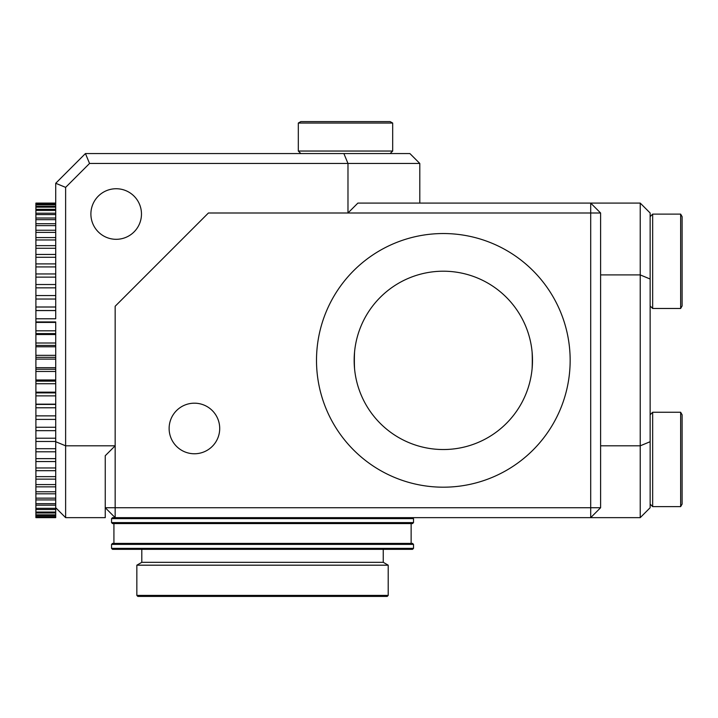 <?xml version="1.0" encoding="UTF-8"?>
<svg xmlns="http://www.w3.org/2000/svg" width="718" height="718" viewBox="0 0 718 718"><rect width="100%" height="100%" fill="white"/><g stroke="black" fill="none" stroke-linecap="round" stroke-linejoin="round"><path stroke-width="1.08" d="M219.708 428.475A25.292 25.292 0 0 0 194.416 403.184A25.292 25.292 0 0 0 169.125 428.475A25.292 25.292 0 0 0 194.416 453.767A25.292 25.292 0 0 0 219.708 428.475M532.433 357.115L532.496 360.364A89.167 89.167 0 0 1 443.329 449.531A89.167 89.167 0 0 1 354.162 360.364A89.167 89.167 0 0 1 443.329 271.207A89.167 89.167 0 0 1 532.496 360.364L532.433 363.613M570.155 360.364A126.826 126.826 0 0 0 443.329 233.538A126.826 126.826 0 0 0 316.503 360.364A126.826 126.826 0 0 0 443.329 487.19A126.826 126.826 0 0 0 570.155 360.364M600.607 212.995L600.607 445.815L640.232 445.815L640.232 203.086L590.699 203.086L600.607 212.995L590.699 212.995L590.699 203.086L357.878 203.086L347.979 212.995L208.426 212.995L115.158 306.263L115.158 507.734L590.699 507.734L590.699 212.995L208.426 212.995L115.158 306.263L115.158 445.815L105.25 455.724L105.25 517.642L65.625 517.642L65.625 445.815L115.158 445.815M600.607 445.815L600.607 507.734L590.699 517.642L115.158 517.642L115.158 507.734L105.25 507.734L115.158 517.642M640.232 203.086L650.14 212.995L650.14 441.714L640.232 445.815L640.232 517.642L590.699 517.642L590.699 507.734L600.607 507.734M680.646 214.117L682.1 216.63L682.1 305.958L680.646 308.48L680.646 214.117L652.662 214.117L650.14 216.63L650.14 279.024L640.232 274.913L600.607 274.913M680.646 412.258L682.1 414.771L682.1 504.108L680.646 506.621L680.646 412.258L652.662 412.258L652.662 506.621L650.14 504.108L650.14 441.714L650.14 507.734L640.232 517.642M116.181 188.735A25.292 25.292 0 0 0 90.89 214.027A25.292 25.292 0 0 0 116.181 239.309A25.292 25.292 0 0 0 141.473 214.027A25.292 25.292 0 0 0 116.181 188.735M65.625 517.642L55.717 507.734L55.717 404.162L55.717 415.875L35.9 415.875L35.9 203.086L55.717 203.086M35.9 322.436L55.717 322.436L55.717 404.162L35.9 404.162M35.9 299.029L55.717 299.029L55.717 310.58L55.717 183.278L85.433 153.553L343.868 153.553L347.979 163.462L89.544 163.462L65.625 187.38L65.625 445.815L55.717 441.714M347.979 212.995L347.979 163.462L419.797 163.462L419.797 203.086M300.833 121.593L298.311 123.047L300.833 121.593L390.161 121.593L392.683 123.047L298.311 123.047L298.311 151.04L392.683 151.04L390.161 153.553L377.049 153.553L409.897 153.553L419.797 163.462M55.717 183.278L65.625 187.38M85.433 153.553L89.544 163.462M55.717 507.734L55.717 517.642L35.9 517.633L35.9 415.875M35.9 310.58L55.717 310.58L55.717 318.783L35.9 318.783M35.9 333.601L55.717 333.601M55.717 334.534L35.9 334.534M55.717 343.016L35.9 343.016M55.717 345.421L35.9 345.421M55.717 346.785L35.9 346.785M55.717 355.338L35.9 355.338M55.717 357.331L35.9 357.331M55.717 359.117L35.9 359.117M55.717 367.688L35.9 367.688M55.717 369.267L35.9 369.267M55.717 371.466L35.9 371.466M55.717 379.993L35.9 379.993M55.717 381.141L35.9 381.141M55.717 383.735L35.9 383.735M55.717 392.172L35.9 392.172M55.717 392.89L35.9 392.89M55.717 395.869L35.9 395.869M55.717 404.44L35.9 404.44M55.717 407.779L35.9 407.779M55.717 419.402L35.9 419.402M55.717 427.255L35.9 427.255M55.717 430.656L35.9 430.656M55.717 438.213L35.9 438.213M55.717 441.48L35.9 441.48M55.717 448.696L35.9 448.696M55.717 451.801L35.9 451.801M55.717 458.631L35.9 458.631M55.717 461.557L35.9 461.557M55.717 467.965L35.9 467.965M55.717 470.694L35.9 470.694M55.717 476.635L35.9 476.635M55.717 479.148L35.9 479.148M55.717 484.587L35.9 484.587M55.717 486.867L35.9 486.867M55.717 491.767L35.9 491.767M55.717 493.813L35.9 493.813M55.717 498.148L35.9 498.148M55.717 499.925L35.9 499.925M55.717 503.668L35.9 503.668M55.717 505.185L35.9 505.185M55.717 508.317L35.9 508.317M55.717 509.556L35.9 509.556M55.717 512.042L35.9 512.042M55.717 513.002L35.9 513.002M55.717 514.842L35.9 514.842M55.717 515.506L35.9 515.506M55.717 516.682L35.9 516.682M55.717 517.05L35.9 517.05M55.717 517.561L35.9 517.561M55.717 203.257L35.9 203.257M55.717 203.481L35.9 203.481M55.717 204.316L35.9 204.316M55.717 204.836L35.9 204.836M55.717 206.344L35.9 206.344M55.717 207.152L35.9 207.152M55.717 209.315L35.9 209.315M55.717 210.41L35.9 210.41M55.717 213.21L35.9 213.21M55.717 214.592L35.9 214.592M55.717 218.021L35.9 218.021M55.717 219.672L35.9 219.672M55.717 223.711L35.9 223.711M55.717 225.623L35.9 225.623M55.717 230.236L35.9 230.236M55.717 232.399L35.9 232.399M55.717 237.568L35.9 237.568M55.717 239.965L35.9 239.965M55.717 245.655L35.9 245.655M55.717 248.275L35.9 248.275M55.717 254.45L35.9 254.45M55.717 257.277L35.9 257.277M55.717 263.901L35.9 263.901M55.717 266.916L35.9 266.916M55.717 273.944L35.9 273.944M55.717 277.13L35.9 277.13M55.717 284.516L35.9 284.516M55.717 287.855L35.9 287.855M55.717 295.565L35.9 295.565M55.717 307.008L35.9 307.008M55.717 310.526L35.9 310.526M55.717 321.942L35.9 321.942M55.717 330.81L35.9 330.81M532.101 352.017A125.821 88.969 90 0 1 532.101 368.711M354.557 368.711A125.821 88.969 90 0 1 354.557 352.017M377.049 153.553L343.868 153.553M412.518 517.642L413.514 518.629L111.541 518.629L112.529 517.642L411.19 517.642M413.514 522.596L412.518 523.584L112.529 523.584L111.541 522.596L413.514 522.596L413.514 518.629M111.541 544.388L112.529 543.4L412.518 543.4L413.514 544.388L111.541 544.388L111.541 548.355L413.514 548.355L413.514 544.388M413.514 548.355L412.518 549.342L112.529 549.342L111.541 548.355M388.205 595.41L387.217 596.407L137.838 596.407L136.842 595.41L388.205 595.41L388.205 565.183L136.842 565.183L141.796 562.32L383.25 562.32L388.205 565.183M652.662 214.117L652.662 308.48L650.14 305.958M55.717 517.642L35.9 517.642M652.662 412.258L650.14 414.771M680.646 506.621L652.662 506.621M680.646 308.48L652.662 308.48M298.311 123.047L298.311 151.04L300.833 153.553M390.161 121.593L392.683 123.047L392.683 151.04M141.796 562.32L141.796 549.342M113.92 543.4L113.92 523.584M111.541 518.629L111.541 522.596M136.842 595.41L136.842 565.183M411.136 543.4L411.136 523.584M383.25 562.32L383.25 549.342"/></g></svg>
